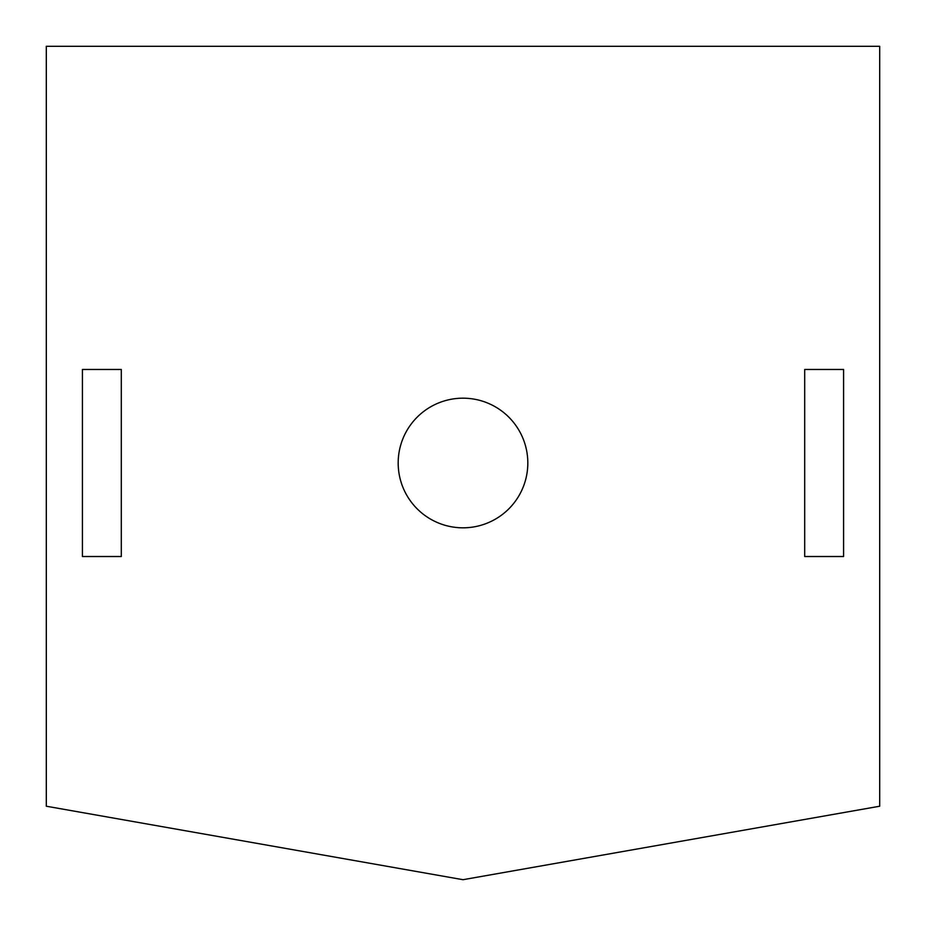 <?xml version="1.0" encoding="UTF-8"?>
<svg xmlns="http://www.w3.org/2000/svg" width="926" height="926" viewBox="0 0 926 926"><rect width="100%" height="100%" fill="white"/><g stroke="black" fill="none" stroke-linecap="round" stroke-linejoin="round"><path stroke-width="1.39" d="M527.82 463A64.82 64.82 0 0 1 463 527.82A64.82 64.82 0 0 1 398.18 463A64.82 64.82 0 0 1 463 398.18A64.82 64.82 0 0 1 527.82 463M879.7 806.222L879.7 46.3L46.3 46.3L46.3 806.222L463 879.7L879.7 806.222M121.306 369.474L82.414 369.474L82.414 556.526L121.306 556.526L121.306 369.474M843.586 369.474L804.694 369.474L804.694 556.526L843.586 556.526L843.586 369.474"/></g></svg>
